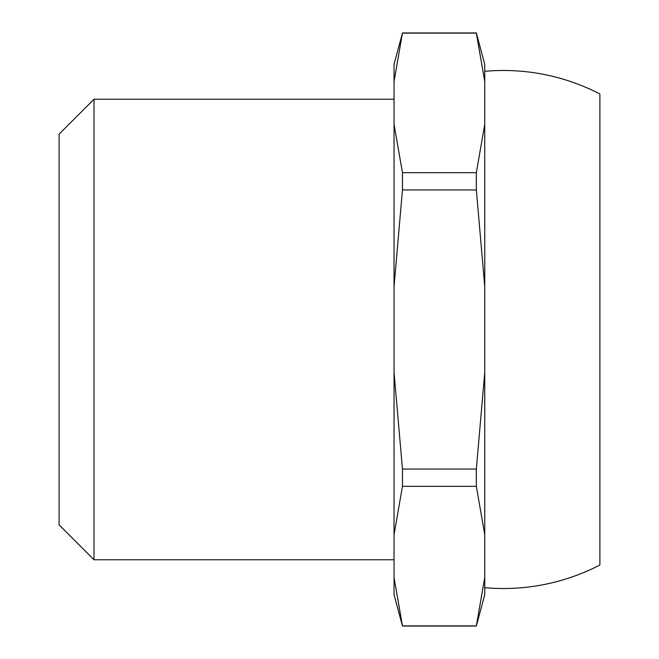 <?xml version="1.0" encoding="UTF-8"?>
<svg xmlns="http://www.w3.org/2000/svg" width="659" height="659" viewBox="0 0 659 659"><rect width="100%" height="100%" fill="white"/><g stroke="black" fill="none" stroke-linecap="round" stroke-linejoin="round"><path stroke-width="0.99" d="M59.112 524.877L59.112 134.123L94.006 99.237L94.006 559.763L59.112 524.877M484.752 587.671A209.331 209.331 0 0 0 599.888 564.994L599.888 94.006A209.331 209.331 0 0 0 484.752 71.329M394.041 99.237L94.006 99.237M394.041 559.763L94.006 559.763M484.752 577.539L484.752 594.649L476.342 626.05L402.46 626.05L394.041 577.539L402.46 625.885L476.342 625.885L484.752 577.539L484.752 534.671L476.342 486.326L402.46 486.326L394.041 534.671L394.041 594.649L402.46 626.05M394.041 81.461L394.041 64.351L402.46 32.95L394.041 81.461L394.041 124.329L402.46 172.674L476.342 172.674L484.752 124.329L484.752 81.461L476.342 33.115L402.46 33.115M394.041 534.671L394.041 372.368L402.46 469.051L476.342 469.051L484.752 372.368L484.752 286.632L476.342 189.949L402.46 189.949L394.041 286.632L394.041 372.368M394.041 286.632L394.041 124.329M402.46 486.326L402.46 469.051M402.46 189.949L402.46 172.674M476.342 486.326L476.342 469.051M476.342 189.949L476.342 172.674M476.342 32.95L484.752 64.351L484.752 81.461L476.342 32.95L402.46 32.95M484.752 534.671L484.752 372.368M484.752 286.632L484.752 124.329"/></g></svg>
